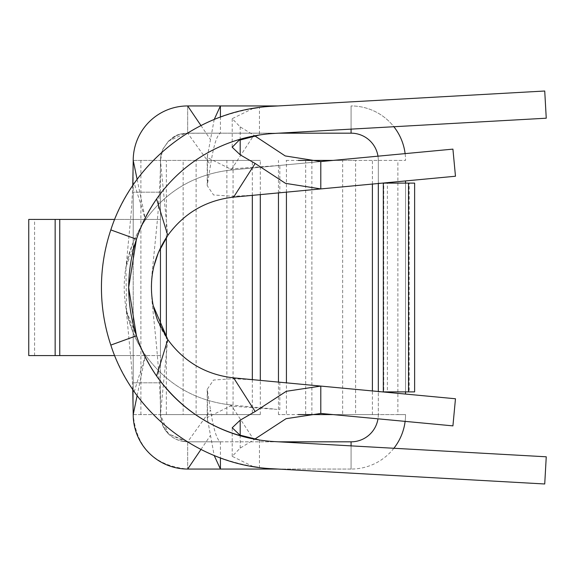 <?xml version="1.0" encoding="UTF-8"?>
<svg xmlns="http://www.w3.org/2000/svg" width="575" height="575" viewBox="0 0 575 575"><rect width="100%" height="100%" fill="white"/><g stroke="black" fill="none" stroke-linecap="round" stroke-linejoin="round"><path stroke-width="0.43" stroke-dasharray="2.88 2.16" d="M355.616 414.589L305.692 414.589L305.692 160.411L355.616 160.411L355.616 414.589L278.458 414.589L286.429 414.589L286.429 382.849M305.692 414.589L298.252 414.589M286.142 160.411L342.65 160.411L342.65 414.589M305.692 160.411L298.303 160.411M355.616 160.411L342.65 160.411M378.314 391.496L378.314 183.109L405.548 183.109L405.548 391.891L378.314 391.891L378.314 414.589L378.314 160.411L333.026 160.411M382.512 183.109L378.314 183.109L378.314 160.411A27.241 27.241 0 0 0 351.081 133.177L351.081 105.944A54.488 54.488 0 0 1 405.548 160.411L311.887 160.411L311.887 414.589L397.871 414.589L397.871 160.411M393.882 448.27A54.467 54.467 0 0 1 351.081 469.056A54.467 54.467 0 0 0 405.548 414.589L378.314 414.589A27.226 27.226 0 0 1 351.081 441.823L351.081 469.056L351.081 441.823L187.68 441.823L187.68 469.056C154.596 465.822 136.44 447.673 133.213 414.589L133.213 160.411L160.447 160.411C161.359 149.845 161.539 153.863 162.955 149.004L168.425 141.155L176.281 135.678C181.139 134.27 177.1 134.09 187.68 133.177L278.681 133.177M405.548 180.938L405.548 394.062M405.123 421.374A54.467 54.467 0 0 0 405.548 414.589L397.871 414.589M377.983 156.177A27.241 27.241 0 0 1 378.314 160.411L405.548 160.411A54.488 54.488 0 0 0 405.116 153.626M378.314 391.891L382.512 391.891M387.392 391.891L383.317 391.891L387.392 391.891L387.392 183.109M405.548 391.891L409.177 391.891L409.177 183.109L414.618 183.109M414.625 391.891L409.177 391.891M351.081 129.123L351.081 105.944L351.081 133.177L187.68 133.177L187.68 105.944L187.68 133.177L185.653 133.256L168.425 141.155L162.768 149.407L160.447 160.411C161.359 149.852 161.532 153.877 162.948 149.018L168.396 141.184L176.266 135.686C181.132 134.27 177.093 134.09 187.68 133.177L187.68 105.944L277.919 105.944M383.762 183.109L387.385 183.109L383.762 183.109L383.762 391.891M378.314 183.109L378.314 183.504M254.653 195.141L233.048 196.305L213.541 194.954L207.194 185.624L210.536 164.975C213.577 145.64 216.876 135.039 220.426 133.177L220.426 117.07M162.775 149.414C173.779 132.085 180.061 134.866 185.653 133.256L220.426 133.177M351.081 133.177L351.081 105.944A54.488 54.488 0 0 1 393.875 126.73M133.213 324.645L133.213 414.589L252.332 414.589L160.447 414.589L160.447 160.411L167.785 235.434A90.778 90.778 0 0 0 233.637 377.876L455.472 398.762L452.92 425.874L320.793 413.439M278.681 441.823L187.68 441.823A27.226 27.226 0 0 1 160.447 414.589L160.447 327.038M160.447 247.94L160.447 160.411L133.213 160.411A54.467 54.467 0 0 1 187.68 105.944L187.68 133.177L210.536 164.975M28.75 355.58L133.213 355.58L133.213 192.187L160.447 192.187L133.213 192.187L133.213 382.813L133.213 355.58L160.447 355.58L160.447 219.42L114.691 219.42M160.447 355.58L160.447 192.187L160.447 355.58L114.691 355.58M214.216 119.478L207.201 157.478L230.359 168.942L231.085 170.013L320.793 161.561M140.889 414.589L140.889 160.411L252.332 160.411L160.447 160.411C160.734 168.949 159.34 200.682 156.723 226.974L151.922 274.678L151.261 286.156L151.929 300.38L156.465 345.316C159.368 377.337 160.698 400.423 160.447 414.589L167.785 339.566M140.889 160.411L133.213 160.411L133.213 250.355M133.213 382.813L160.447 382.813L133.213 382.813M141.536 225.831L125.925 267.08L126.529 311.118C120.333 278.127 126.644 247.688 145.482 219.815C166.728 190.684 195.263 174.088 231.085 170.013L253.877 135.211L254.675 135.808M137.138 179.4L145.137 218.148M252.332 195.363L252.332 160.411L260.303 160.411L196.111 160.411L196.111 414.589L183.145 414.589L183.145 160.411L196.111 160.411M226.873 414.589L226.873 160.411L233.069 160.411L183.145 160.411M133.213 324.444L133.213 250.556M34.579 355.58L34.579 219.42L160.447 219.42M34.579 219.42L28.75 219.42M137.138 395.6L145.137 356.852M141.694 349.428L145.482 355.185C136.146 341.787 129.835 327.096 126.529 311.118L141.536 349.169M145.144 218.198L145.482 219.815L141.694 225.572M227.096 414.589L183.145 414.589M133.213 414.589L160.447 414.589L162.775 425.586L168.425 433.845L185.653 441.744L187.68 441.823L187.68 469.056L351.081 469.056L351.081 445.877M220.426 441.823L187.68 441.823L210.536 410.025C213.577 429.417 216.868 440.019 220.426 441.823L220.426 457.93M277.919 469.056L351.081 469.056L351.081 441.823M255.774 379.96L233.048 378.695L213.541 380.046L207.194 389.376L210.536 410.025M279.824 382.224L279.824 409.58L230.359 406.058L207.201 417.529L214.202 455.515M230.359 168.942L279.824 165.42L279.824 192.776L455.472 176.237L452.92 149.126L231.085 170.013C195.263 174.088 166.728 190.684 145.482 219.815L134.277 183.368C165.377 140.537 207.101 115.244 259.447 107.482L258.089 107.662M253.151 108.416L232.199 118.666L240.192 126.895L253.877 135.211M145.144 356.802L145.482 355.185C166.728 384.316 195.263 400.912 231.085 404.987C195.263 400.912 166.728 384.316 145.482 355.185L134.277 391.632C112.657 360.245 101.71 325.536 101.444 287.5C101.71 249.464 112.657 214.755 134.277 183.368M134.277 391.632C165.377 434.463 207.101 459.756 259.447 467.518L257.859 467.302M253.18 466.591L232.199 456.334L240.192 448.105L253.877 439.789L231.085 404.987L230.359 406.058M254.675 439.199L253.877 439.789M274.376 441.578A154.323 154.323 0 0 1 259.447 440.012L259.447 467.518A181.556 181.556 0 0 0 272.852 468.769L544.726 483.985L546.25 456.794L274.376 441.578M259.447 134.988A154.323 154.323 0 0 1 274.376 133.422L546.25 118.206L544.726 91.015L272.852 106.231A181.556 181.556 0 0 0 259.447 107.482L259.447 134.988A154.323 154.323 0 0 0 156.587 198.986M136.426 239.207L110.817 229.907M279.824 192.776L233.637 197.124A90.778 90.778 0 0 0 167.785 235.434M136.426 335.793L110.817 345.093M252.332 379.637L252.332 414.589L260.303 414.589L196.111 414.589M333.026 414.589L378.314 414.589A27.233 27.233 0 0 1 377.983 418.823M405.548 183.109L409.177 183.109M286.429 192.151L286.429 160.411M207.482 182.584L207.482 154.603M166.355 414.589L166.355 337.453M166.355 237.547L166.355 160.411M200.955 125.537L210.256 139.265M207.482 392.416L207.482 420.397M240.192 448.105L240.192 435.225M233.048 378.695L233.637 377.876M240.192 139.79L240.192 126.895M187.68 441.823L168.425 433.845L160.447 414.589M233.048 196.305L233.637 197.124M200.955 449.463L210.256 435.735M372.406 414.589L372.406 390.942M372.406 184.057L372.406 160.411M278.458 414.589L278.458 382.095M278.458 192.905L278.458 160.411M132.768 389.44L131.553 366.225L125.983 307.33L127.37 314.532L132.789 331.71L137.626 342.218L141.515 349.118M141.673 349.384L145.482 355.185M132.768 185.56L131.553 208.775L125.983 267.67L127.37 260.468L132.789 243.29L137.626 232.782L141.515 225.882M141.673 225.616L145.482 219.815M233.069 414.589L233.069 160.411M232.214 456.334L232.214 427.764M273.269 408.962L231.085 404.987M232.214 146.812L232.214 118.666M207.201 417.529L207.201 389.376M162.775 425.586C167.21 435.052 174.836 440.436 185.653 441.744M260.303 414.589L260.303 380.363M260.303 194.645L260.303 160.411M272.615 166.103L231.085 170.013M207.201 185.624L207.201 157.478M153.432 268.281L153.863 266.39M153.777 308.236L153.432 306.719"/><path stroke-width="0.86" d="M405.548 394.062L405.548 391.891M405.548 183.109L405.548 180.938M278.681 133.177L351.081 133.177A27.241 27.241 0 0 1 377.983 156.177M382.512 391.891L383.317 391.891L383.317 183.109L382.512 183.109M383.317 391.891L414.625 391.891L414.625 183.109L383.317 183.109M405.123 421.374A54.467 54.467 0 0 1 393.882 448.27M408.516 391.891L408.516 183.109M378.314 183.504L378.314 391.496M220.426 117.07L220.397 105.944L214.216 119.478M351.081 133.177L351.081 129.123M277.919 105.944L187.68 105.944A54.467 54.467 0 0 0 133.213 160.411L137.138 179.4M160.447 327.038L160.447 247.94M114.691 219.42L28.75 219.42L28.75 355.58L55.15 355.58L55.15 219.42M114.691 355.58L59.75 355.58L59.75 219.42M214.202 455.515L220.426 469.056L187.68 469.056A54.467 54.467 0 0 1 133.213 414.589L137.138 395.6M59.75 355.58L55.15 355.58M278.681 441.823L351.081 441.823L351.081 445.877M220.426 457.93L220.426 469.056L277.919 469.056M320.793 161.561L320.793 188.916L285.516 183.36L255.156 163.472L233.637 197.124L455.472 176.237L452.92 149.126L320.793 161.561L285.2 155.933L254.675 135.808M258.089 107.662L253.151 108.416M257.859 467.302L253.18 466.591M136.426 335.793L110.817 345.093C132.99 414.316 200.258 465.635 272.852 468.769L544.726 483.985L546.25 456.794L274.376 441.578A154.323 154.323 0 0 1 136.426 335.793L128.678 287.5C128.965 319.844 138.273 349.348 156.587 376.014C182.167 411.341 216.459 432.673 259.447 440.012L239.955 435.124L232.214 427.764L240.192 420.174L255.156 411.527L286.3 391.295L320.793 386.084L455.472 398.762L452.92 425.874L320.793 413.439L286.034 418.701L254.675 439.199M320.793 413.439L320.793 386.084L233.637 377.876C206.08 374.742 184.129 361.97 167.785 339.566L157.485 320.203L153.777 308.236M279.824 192.776L233.637 197.124C206.08 200.258 184.129 213.03 167.785 235.434L156.587 198.986C138.273 225.652 128.965 255.156 128.678 287.5L136.426 239.207A154.323 154.323 0 0 1 274.376 133.422L546.25 118.206L544.726 91.015L272.852 106.231C200.229 109.365 132.983 160.713 110.817 229.907A181.556 181.556 0 0 0 110.817 345.093M136.426 239.207L110.817 229.907M279.824 382.224L255.774 379.96M259.447 134.988L239.056 140.278L232.199 147.243L240.192 154.826L255.156 163.472M153.863 266.39L158.333 252.677L167.785 235.434C153.288 256.888 148.436 280.32 153.223 305.713L167.785 339.566L156.587 376.014M272.615 193.466L254.653 195.141M377.983 418.823A27.233 27.233 0 0 1 351.081 441.823M393.875 126.73A54.488 54.488 0 0 1 405.116 153.626M333.026 160.411L298.303 160.411M333.026 414.589L298.252 414.589M286.429 382.849L286.429 192.151M166.355 337.453L166.355 237.547M220.397 105.944L187.68 105.944L200.955 125.537M252.332 379.637L252.332 195.363M240.192 435.225L240.192 420.174M255.156 411.527L233.637 377.876L273.226 381.606M240.192 154.826L240.192 139.79M220.39 469.056L187.68 469.056L200.955 449.463M372.406 390.942L372.406 184.057M278.458 382.095L278.458 192.905M133.213 414.589L132.768 389.44M133.213 160.411L132.768 185.56M232.214 147.243L232.214 146.812M260.303 380.363L260.303 194.645"/></g></svg>
